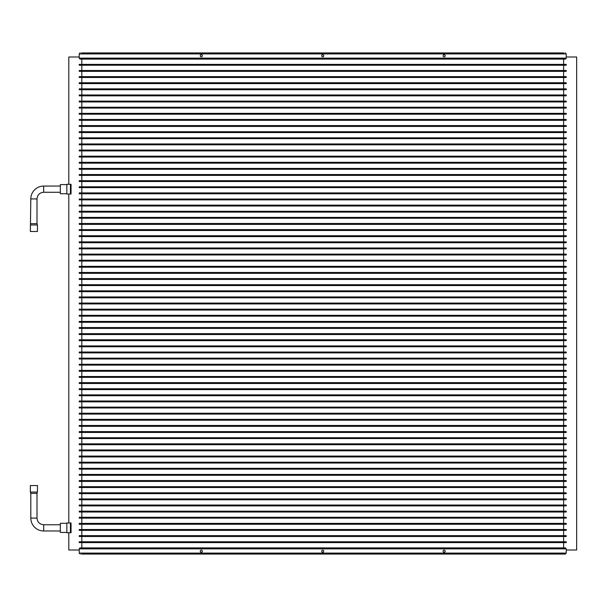 <?xml version="1.0" encoding="UTF-8"?>
<svg xmlns="http://www.w3.org/2000/svg" width="607" height="607" viewBox="0 0 607 607"><rect width="100%" height="100%" fill="white"/><g stroke="black" fill="none" stroke-linecap="round" stroke-linejoin="round"><path stroke-width="0.91" d="M79.221 553.091L80.261 554.07L79.221 553.091L566.232 553.091L566.232 548.865L79.221 548.865L79.259 553.334M566.232 553.091L565.193 554.07L81.528 554.07M563.926 554.07L565.823 553.827M444.157 550.162A1.039 1.039 0 0 0 443.11 551.209A1.039 1.039 0 0 0 444.157 552.249A1.039 1.039 0 0 0 445.197 551.209A1.039 1.039 0 0 0 444.157 550.162M201.296 550.162A1.039 1.039 0 0 0 200.257 551.209A1.039 1.039 0 0 0 201.296 552.249A1.039 1.039 0 0 0 202.343 551.209A1.039 1.039 0 0 0 201.296 550.162M322.727 550.162A1.039 1.039 0 0 0 321.687 551.209A1.039 1.039 0 0 0 322.727 552.249A1.039 1.039 0 0 0 323.766 551.209A1.039 1.039 0 0 0 322.727 550.162M565.823 548.129L80.261 547.886L565.193 547.886L566.232 548.865M79.221 548.865L80.261 547.886L79.631 548.129M563.63 542.612L563.63 547.886M566.111 58.553L566.232 56.997L576.65 56.997L576.65 550.003L566.232 550.003M563.63 536.489L563.63 541.763M563.63 530.374L563.63 535.647M563.63 524.251L563.63 529.524M563.63 518.128L563.63 523.401M563.63 512.012L563.63 517.285M563.63 505.889L563.63 511.162M563.63 499.773L563.63 505.047M563.63 493.65L563.63 498.924M563.63 487.527L563.63 492.801M563.63 481.412L563.63 486.685M563.63 475.289L563.63 480.562M563.63 469.165L563.63 474.439M563.63 463.05L563.63 468.323M563.63 456.927L563.63 462.2M563.63 450.811L563.63 456.085M563.63 444.688L563.63 449.962M563.63 438.565L563.63 443.838M563.63 432.45L563.63 437.723M563.63 426.326L563.63 431.6M563.63 420.203L563.63 425.484M563.63 414.088L563.63 419.361M563.63 407.965L563.63 413.238M563.63 401.849L563.63 407.122M563.63 395.726L563.63 400.999M563.63 389.603L563.63 394.876M563.63 383.487L563.63 388.761M563.63 377.364L563.63 382.638M563.63 371.249L563.63 376.522M563.63 365.126L563.63 370.399M563.63 359.003L563.63 364.276M563.63 352.887L563.63 358.16M563.63 346.764L563.63 352.037M563.63 340.641L563.63 345.922M563.63 334.525L563.63 339.799M563.63 328.402L563.63 333.675M563.63 322.287L563.63 327.56M563.63 316.164L563.63 321.437M563.63 310.04L563.63 315.314M563.63 303.925L563.63 309.198M563.63 297.802L563.63 303.075M563.63 291.686L563.63 296.96M563.63 285.563L563.63 290.836M563.63 279.44L563.63 284.713M563.63 273.325L563.63 278.598M563.63 267.201L563.63 272.475M563.63 261.078L563.63 266.359M563.63 254.963L563.63 260.236M563.63 248.84L563.63 254.113M563.63 242.724L563.63 247.997M563.63 236.601L563.63 241.874M563.63 230.478L563.63 235.751M563.63 224.362L563.63 229.636M563.63 218.239L563.63 223.513M563.63 212.124L563.63 217.397M563.63 206.001L563.63 211.274M563.63 199.878L563.63 205.151M563.63 193.762L563.63 199.035M563.63 187.639L563.63 192.912M563.63 181.516L563.63 186.797M563.63 175.4L563.63 180.674M563.63 169.277L563.63 174.55M563.63 163.162L563.63 168.435M563.63 157.038L563.63 162.312M563.63 150.915L563.63 156.189M563.63 144.8L563.63 150.073M563.63 138.677L563.63 143.95M563.63 132.561L563.63 137.835M563.63 126.438L563.63 131.711M563.63 120.315L563.63 125.588M563.63 114.199L563.63 119.473M563.63 108.076L563.63 113.35M563.63 101.953L563.63 107.227M563.63 95.838L563.63 101.111M563.63 89.715L563.63 94.988M563.63 83.599L563.63 88.872M563.63 77.476L563.63 82.749M563.63 71.353L563.63 76.626M563.63 65.237L563.63 70.511M81.824 64.388L81.824 59.114L563.63 59.114L563.63 64.388M566.232 56.997L566.232 53.909L565.193 52.93L566.232 53.909L79.221 53.909L79.221 58.135L566.232 58.135L565.512 59.054M566.232 65.237L566.232 64.388L79.221 64.388L79.221 65.237L566.232 65.237M566.232 71.353L566.232 70.511L79.221 70.511L79.221 71.353L566.232 71.353M566.232 77.476L566.232 76.626L79.221 76.626L79.221 77.476L566.232 77.476M566.232 83.599L566.232 82.749L79.221 82.749L79.221 83.599L566.232 83.599M566.232 89.715L566.232 88.872L79.221 88.872L79.221 89.715L566.232 89.715M566.232 95.838L566.232 94.988L79.221 94.988L79.221 95.838L566.232 95.838M566.232 101.953L566.232 101.111L79.221 101.111L79.221 101.953L566.232 101.953M566.232 108.076L566.232 107.227L79.221 107.227L79.221 108.076L566.232 108.076M566.232 114.199L566.232 113.35L79.221 113.35L79.221 114.199L566.232 114.199M566.232 120.315L566.232 119.473L79.221 119.473L79.221 120.315L566.232 120.315M566.232 126.438L566.232 125.588L79.221 125.588L79.221 126.438L566.232 126.438M566.232 132.561L566.232 131.711L79.221 131.711L79.221 132.561L566.232 132.561M566.232 138.677L566.232 137.835L79.221 137.835L79.221 138.677L566.232 138.677M566.232 144.8L566.232 143.95L79.221 143.95L79.221 144.8L566.232 144.8M566.232 150.915L566.232 150.073L79.221 150.073L79.221 150.915L566.232 150.915M566.232 157.038L566.232 156.189L79.221 156.189L79.221 157.038L566.232 157.038M566.232 163.162L566.232 162.312L79.221 162.312L79.221 163.162L566.232 163.162M566.232 169.277L566.232 168.435L79.221 168.435L79.221 169.277L566.232 169.277M566.232 175.4L566.232 174.55L79.221 174.55L79.221 175.4L566.232 175.4M566.232 181.516L566.232 180.674L79.221 180.674L79.221 181.516L566.232 181.516M566.232 187.639L566.232 186.797L79.221 186.797L79.221 187.639L566.232 187.639M566.232 193.762L566.232 192.912L79.221 192.912L79.221 193.762L566.232 193.762M566.232 199.878L566.232 199.035L79.221 199.035L79.221 199.878L566.232 199.878M566.232 206.001L566.232 205.151L79.221 205.151L79.221 206.001L566.232 206.001M566.232 212.124L566.232 211.274L79.221 211.274L79.221 212.124L566.232 212.124M566.232 218.239L566.232 217.397L79.221 217.397L79.221 218.239L566.232 218.239M566.232 224.362L566.232 223.513L79.221 223.513L79.221 224.362L566.232 224.362M566.232 230.478L566.232 229.636L79.221 229.636L79.221 230.478L566.232 230.478M566.232 236.601L566.232 235.751L79.221 235.751L79.221 236.601L566.232 236.601M566.232 242.724L566.232 241.874L79.221 241.874L79.221 242.724L566.232 242.724M566.232 248.84L566.232 247.997L79.221 247.997L79.221 248.84L566.232 248.84M566.232 254.963L566.232 254.113L79.221 254.113L79.221 254.963L566.232 254.963M566.232 261.078L566.232 260.236L79.221 260.236L79.221 261.078L566.232 261.078M566.232 267.201L566.232 266.359L79.221 266.359L79.221 267.201L566.232 267.201M566.232 273.325L566.232 272.475L79.221 272.475L79.221 273.325L566.232 273.325M566.232 279.44L566.232 278.598L79.221 278.598L79.221 279.44L566.232 279.44M566.232 285.563L566.232 284.713L79.221 284.713L79.221 285.563L566.232 285.563M566.232 291.686L566.232 290.836L79.221 290.836L79.221 291.686L566.232 291.686M566.232 297.802L566.232 296.96L79.221 296.96L79.221 297.802L566.232 297.802M566.232 303.925L566.232 303.075L79.221 303.075L79.221 303.925L566.232 303.925M566.232 310.04L566.232 309.198L79.221 309.198L79.221 310.04L566.232 310.04M566.232 316.164L566.232 315.314L79.221 315.314L79.221 316.164L566.232 316.164M566.232 322.287L566.232 321.437L79.221 321.437L79.221 322.287L566.232 322.287M566.232 328.402L566.232 327.56L79.221 327.56L79.221 328.402L566.232 328.402M566.232 334.525L566.232 333.675L79.221 333.675L79.221 334.525L566.232 334.525M566.232 340.641L566.232 339.799L79.221 339.799L79.221 340.641L566.232 340.641M566.232 346.764L566.232 345.922L79.221 345.922L79.221 346.764L566.232 346.764M566.232 352.887L566.232 352.037L79.221 352.037L79.221 352.887L566.232 352.887M566.232 359.003L566.232 358.16L79.221 358.16L79.221 359.003L566.232 359.003M566.232 365.126L566.232 364.276L79.221 364.276L79.221 365.126L566.232 365.126M566.232 371.249L566.232 370.399L79.221 370.399L79.221 371.249L566.232 371.249M566.232 377.364L566.232 376.522L79.221 376.522L79.221 377.364L566.232 377.364M566.232 383.487L566.232 382.638L79.221 382.638L79.221 383.487L566.232 383.487M566.232 389.603L566.232 388.761L79.221 388.761L79.221 389.603L566.232 389.603M566.232 395.726L566.232 394.876L79.221 394.876L79.221 395.726L566.232 395.726M566.232 401.849L566.232 400.999L79.221 400.999L79.221 401.849L566.232 401.849M566.232 407.965L566.232 407.122L79.221 407.122L79.221 407.965L566.232 407.965M566.232 414.088L566.232 413.238L79.221 413.238L79.221 414.088L566.232 414.088M566.232 420.203L566.232 419.361L79.221 419.361L79.221 420.203L566.232 420.203M566.232 426.326L566.232 425.484L79.221 425.484L79.221 426.326L566.232 426.326M566.232 432.45L566.232 431.6L79.221 431.6L79.221 432.45L566.232 432.45M566.232 438.565L566.232 437.723L79.221 437.723L79.221 438.565L566.232 438.565M566.232 444.688L566.232 443.838L79.221 443.838L79.221 444.688L566.232 444.688M566.232 450.811L566.232 449.962L79.221 449.962L79.221 450.811L566.232 450.811M566.232 456.927L566.232 456.085L79.221 456.085L79.221 456.927L566.232 456.927M566.232 463.05L566.232 462.2L79.221 462.2L79.221 463.05L566.232 463.05M566.232 469.165L566.232 468.323L79.221 468.323L79.221 469.165L566.232 469.165M566.232 475.289L566.232 474.439L79.221 474.439L79.221 475.289L566.232 475.289M566.232 481.412L566.232 480.562L79.221 480.562L79.221 481.412L566.232 481.412M566.232 487.527L566.232 486.685L79.221 486.685L79.221 487.527L566.232 487.527M566.232 493.65L566.232 492.801L79.221 492.801L79.221 493.65L566.232 493.65M566.232 499.773L566.232 498.924L79.221 498.924L79.221 499.773L566.232 499.773M566.232 505.889L566.232 505.047L79.221 505.047L79.221 505.889L566.232 505.889M566.232 512.012L566.232 511.162L79.221 511.162L79.221 512.012L566.232 512.012M566.232 518.128L566.232 517.285L79.221 517.285L79.221 518.128L566.232 518.128M566.232 524.251L566.232 523.401L79.221 523.401L79.221 524.251L566.232 524.251M566.232 530.374L566.232 529.524L79.221 529.524L79.221 530.374L566.232 530.374M566.232 536.489L566.232 535.647L79.221 535.647L79.221 536.489L566.232 536.489M566.232 542.612L566.232 541.763L79.221 541.763L79.221 542.612L566.232 542.612M81.528 52.93L563.926 52.93M79.221 53.909L80.261 52.93L79.631 53.173M444.157 54.751A1.039 1.039 0 0 0 443.11 55.791A1.039 1.039 0 0 0 444.157 56.838A1.039 1.039 0 0 0 445.197 55.791A1.039 1.039 0 0 0 444.157 54.751M322.727 54.751A1.039 1.039 0 0 0 321.687 55.791A1.039 1.039 0 0 0 322.727 56.838A1.039 1.039 0 0 0 323.766 55.791A1.039 1.039 0 0 0 322.727 54.751M201.296 54.751A1.039 1.039 0 0 0 200.257 55.791A1.039 1.039 0 0 0 201.296 56.838A1.039 1.039 0 0 0 202.343 55.791A1.039 1.039 0 0 0 201.296 54.751M565.193 59.114L80.261 59.114L79.221 58.135M79.631 58.871L80.261 59.114M66.853 184.611L60.336 184.611L60.336 193.724L66.853 193.724M70.844 194.05L70.397 194.05L70.397 184.285L70.844 184.285M70.397 184.285L66.853 184.285L66.853 194.05L70.397 194.05M30.35 492.057L30.35 485.547L37.459 485.547L37.459 492.057L30.35 492.057L30.805 493.354L30.805 518.097A12.868 12.868 0 0 0 43.674 530.966L43.674 524.767C39.622 524.372 37.399 522.149 37.004 518.097L37.004 493.354L37.459 492.057M30.805 493.354L37.004 493.354M79.221 550.003L68.803 550.003L68.803 532.749M79.221 56.997L68.803 56.997L68.803 184.285M70.844 532.749L70.397 532.749L70.397 522.984L70.844 522.984M66.853 532.422L60.336 532.422L60.336 523.31L66.853 523.31M70.397 532.749L66.853 532.749L66.853 522.984L70.397 522.984M30.805 198.937A12.868 12.868 0 0 1 43.674 186.068L43.674 192.267C39.622 192.662 37.399 194.885 37.004 198.937L30.805 198.937L30.35 231.487L37.459 231.487L37.459 224.977L30.35 224.977M37.004 198.937L37.004 223.68L30.805 223.68M81.824 542.612L81.824 547.886M81.824 536.489L81.824 541.763M81.824 530.374L81.824 535.647M81.824 524.251L81.824 529.524M81.824 518.128L81.824 523.401M81.824 512.012L81.824 517.285M81.824 505.889L81.824 511.162M81.824 499.773L81.824 505.047M81.824 493.65L81.824 498.924M81.824 487.527L81.824 492.801M81.824 481.412L81.824 486.685M81.824 475.289L81.824 480.562M81.824 469.165L81.824 474.439M81.824 463.05L81.824 468.323M81.824 456.927L81.824 462.2M81.824 450.811L81.824 456.085M81.824 444.688L81.824 449.962M81.824 438.565L81.824 443.838M81.824 432.45L81.824 437.723M81.824 426.326L81.824 431.6M81.824 420.203L81.824 425.484M81.824 414.088L81.824 419.361M81.824 407.965L81.824 413.238M81.824 401.849L81.824 407.122M81.824 395.726L81.824 400.999M81.824 389.603L81.824 394.876M81.824 383.487L81.824 388.761M81.824 377.364L81.824 382.638M81.824 371.249L81.824 376.522M81.824 365.126L81.824 370.399M81.824 359.003L81.824 364.276M81.824 352.887L81.824 358.16M81.824 346.764L81.824 352.037M81.824 340.641L81.824 345.922M81.824 334.525L81.824 339.799M81.824 328.402L81.824 333.675M81.824 322.287L81.824 327.56M81.824 316.164L81.824 321.437M81.824 310.04L81.824 315.314M81.824 303.925L81.824 309.198M81.824 297.802L81.824 303.075M81.824 291.686L81.824 296.96M81.824 285.563L81.824 290.836M81.824 279.44L81.824 284.713M81.824 273.325L81.824 278.598M81.824 267.201L81.824 272.475M81.824 261.078L81.824 266.359M81.824 254.963L81.824 260.236M81.824 248.84L81.824 254.113M81.824 242.724L81.824 247.997M81.824 236.601L81.824 241.874M81.824 230.478L81.824 235.751M81.824 224.362L81.824 229.636M81.824 218.239L81.824 223.513M81.824 212.124L81.824 217.397M81.824 206.001L81.824 211.274M81.824 199.878L81.824 205.151M81.824 193.762L81.824 199.035M81.824 187.639L81.824 192.912M81.824 181.516L81.824 186.797M81.824 175.4L81.824 180.674M81.824 169.277L81.824 174.55M81.824 163.162L81.824 168.435M81.824 157.038L81.824 162.312M81.824 150.915L81.824 156.189M81.824 144.8L81.824 150.073M81.824 138.677L81.824 143.95M81.824 132.561L81.824 137.835M81.824 126.438L81.824 131.711M81.824 120.315L81.824 125.588M81.824 114.199L81.824 119.473M81.824 108.076L81.824 113.35M81.824 101.953L81.824 107.227M81.824 95.838L81.824 101.111M81.824 89.715L81.824 94.988M81.824 83.599L81.824 88.872M81.824 77.476L81.824 82.749M81.824 71.353L81.824 76.626M81.824 65.237L81.824 70.511M30.805 518.097L37.004 518.097M71.049 184.285L71.049 194.05M60.336 524.767L43.674 524.767M60.336 530.966L43.674 530.966M71.049 522.984L71.049 532.749M37.004 223.68L37.459 224.977M60.336 186.068L43.674 186.068M60.336 192.267L43.674 192.267M68.803 522.984L68.803 194.05"/></g></svg>
